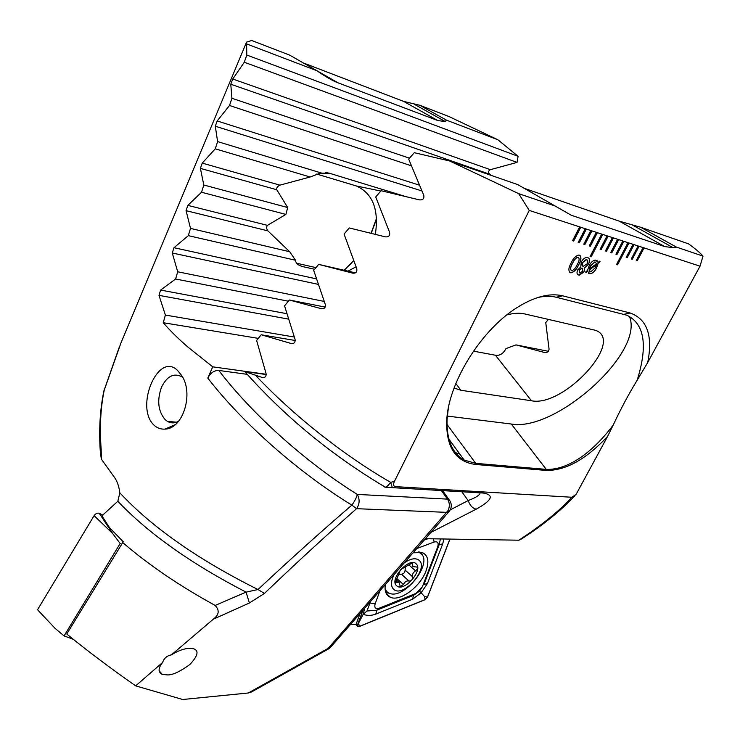 <?xml version="1.0" encoding="UTF-8"?>
<svg xmlns="http://www.w3.org/2000/svg" width="740" height="740" viewBox="0 0 740 740"><rect width="100%" height="100%" fill="white"/><g stroke="black" fill="none" stroke-linecap="round" stroke-linejoin="round"><path stroke-width="1.11" d="M590.363 246.244L597.365 232.665L596.274 232.304L589.271 245.902L590.363 246.244L597.282 232.638M596.274 232.304L590.788 230.519L583.768 244.191L584.868 244.533L591.889 230.88M590.788 230.519L585.248 228.706L578.199 242.461L579.318 242.812L586.357 229.067M585.248 228.706L579.633 226.875L572.566 240.713L573.694 241.064L580.761 227.245M579.633 226.875L529.239 210.419L518.685 193.649L449.661 160.987L414.308 152.699L408.684 159.082L423.752 195.203C424.362 198.616 422.91 200.17 419.404 199.865L381.118 190.717L375.726 196.979L389.573 232.277C390.137 235.607 388.74 237.133 385.401 236.865L349.262 227.948L344.072 234.081L356.763 268.666C357.272 271.913 355.931 273.411 352.758 273.162L318.672 264.384L313.695 270.377L325.258 304.325C325.72 307.498 324.435 308.969 321.419 308.728L289.331 299.996L284.558 305.851L295.029 339.225C295.436 342.333 294.206 343.767 291.338 343.536L261.183 334.776L256.614 340.493L266.021 373.349C266.372 376.401 265.197 377.798 262.478 377.557L244.644 371.536L266.206 374.532M703 256.105L676.369 247.077L640.748 227.282L688.515 243.849C695.461 248.844 700.29 252.932 703 256.105L700.031 266.178L647.722 362.498C653.022 335.683 647.186 319.19 630.202 313.002L562.613 295.806C549.422 292.744 533.993 296.823 516.317 308.043C479.649 331.418 447.543 384.707 446.683 421.754C446.359 447.737 456.043 461.982 475.746 464.489L546.324 470.437C565.647 470.668 586.071 459.318 607.596 436.397L576.802 493.09L575.692 494.829L571.733 497.252L395.697 486.643C393.347 486.319 392.94 484.543 394.476 481.305L529.239 210.419M700.031 266.178L643.088 247.586L636.271 260.508L637.26 260.813L644.077 247.909M643.088 247.586L638.102 245.967L631.266 258.954L632.265 259.259L639.101 246.291M638.102 245.967L633.061 244.32L626.207 257.381L627.224 257.696L634.078 244.653M633.061 244.32L627.973 242.655L616.531 264.504L617.567 264.809L629 242.988M627.973 242.655L622.83 240.981L615.93 254.19L616.966 254.514L623.866 241.314M622.83 240.981L617.632 239.279L610.713 252.562L611.758 252.895L618.677 239.621M617.632 239.279L612.378 237.568L605.44 250.925L606.495 251.258L613.432 237.91M612.378 237.568L607.068 235.829L600.112 249.269L601.176 249.602L608.141 236.18M607.068 235.829L601.703 234.081L590.085 256.558L591.177 256.882L602.776 234.432M601.703 234.081L597.365 232.665M587.745 257.659C589.909 258.408 590.178 260.591 588.531 264.199L584.517 268.028L584.119 271.793L579.485 275.16L578.773 275.039C576.885 274.577 576.515 272.884 577.663 269.961L580.771 266.955L581.252 262.071C582.907 259.055 584.804 257.538 586.922 257.52L587.745 257.659M598.114 262.45L599.853 261.081L600.038 261.719L598.133 263.357L596.551 268C594.72 271.608 592.555 273.513 590.058 273.717L587.523 271.339L585.867 272.718L585.765 271.913L587.505 270.461L589.123 265.827C590.936 262.238 593.082 260.323 595.561 260.091L598.114 262.45L596.967 260.489M571.197 262.867C573.176 258.445 575.692 255.846 578.754 255.06L579.429 255.18C581.649 256.928 581.372 260.203 578.597 265.003C576.617 269.434 574.083 272.033 571.012 272.81L570.42 272.709C568.154 271.007 568.413 267.732 571.197 262.867M360.029 613.534L356.116 624.273L350.325 624.653M647.722 362.498L637.205 380.166C628.76 393.957 620.768 408.924 613.22 425.047L607.596 436.397M395.697 486.643L392.339 487.651L483.183 493.034C494.496 494.875 492.183 500.249 476.264 509.138C472.795 508.491 470.094 505.633 468.152 500.564C474.516 498.196 478.456 495.93 479.973 493.756M425.38 538.692L518.888 540.2C542.549 524.614 560.171 510.295 571.733 497.252M574.804 495.837C561.031 510.498 543.345 524.827 521.746 538.831L518.888 540.2M255.763 375.504C292.883 415.038 343.637 455.276 390.674 482.378L394.476 481.305M385.346 487.188L392.339 487.651L390.674 482.378C387.288 486.791 385.068 488.132 384.014 486.411C331.668 455.045 285.834 417.425 246.522 373.543L244.644 371.536M454.073 388L460.946 390.276L531.468 400.756C563.251 407.62 625.337 340.927 595.571 330.327L524.475 313.88C519.535 312.779 513.634 313.122 506.78 314.925M473.471 351.158L495.412 355.219C499.704 355.94 503.237 353.72 505.993 348.568L515.993 344.896L544.705 352.545C547.267 352.74 548.719 351.611 549.071 349.151L545.75 322.575L548.46 319.365M448.237 408.813L447.08 419.562C446.47 439.717 452.186 453.232 464.221 460.086L475.681 463.351L546.259 469.373C566.183 470.131 590.649 455.017 613.22 425.047M637.205 380.166C648 345.395 644.531 323.741 626.789 315.194L556.184 297.249C550.893 295.889 544.834 295.963 537.999 297.462M447.312 416.074L511.294 424.029C555.537 432.16 644.817 352.462 629.416 316.424M548.312 351.296L515.993 344.896M325.175 307.1L289.331 299.996M355.422 272.857L318.672 264.384M295.232 340.493L261.183 334.776M640.748 227.282L619.315 221.177L524.207 188.302M518.685 193.649L555.037 205.97L517.741 184.602L449.661 160.987M555.037 205.97L571.28 215.257L664.724 246.577L673.15 247.706L676.369 247.077M599.798 261.118L600.038 261.719M599.974 261.673L598.133 263.357M598.059 263.311L596.551 268M596.486 267.954C594.646 271.562 592.481 273.467 589.993 273.671L589.327 273.587M589.253 273.541L588.596 273.273M585.858 272.625L587.523 271.339M596.495 264.661L589.123 270.082L590.788 271.876L595.321 267.649L596.495 264.661L589.049 270.045L589.863 271.599M595.793 262.21L594.803 261.914L590.372 266.012L589.114 269.12L596.597 263.727L594.877 261.951L590.437 266.058L589.188 269.166M588.374 257.927C589.909 259.028 589.937 261.1 588.457 264.152L588.531 264.199M588.457 264.152L584.517 268.028M584.443 267.982L584.119 271.793M584.045 271.756L578.773 275.039M578.699 274.993L578.033 274.725M582.658 268.343L581.797 268.084L579.133 270.072L579.346 272.782M587.07 259.888L586.089 259.592L582.574 262.46L582.741 266.141M583.25 266.363L587.125 263.81C588.18 261.562 588.023 260.193 586.672 259.721L582.648 262.506C581.686 264.689 581.89 265.975 583.25 266.363M579.818 272.986L582.852 271.145L582.297 268.195L579.207 270.109L579.818 272.986M579.947 255.393C581.474 257.548 581.002 260.739 578.532 264.966L578.597 265.003M578.532 264.966C576.543 269.388 574.018 271.996 570.947 272.764L570.42 272.709M570.346 272.662L569.772 272.431M578.643 257.381L577.866 257.141C575.665 258.001 573.889 260.027 572.557 263.236C570.438 266.678 570.05 269.129 571.4 270.59M571.465 270.637L571.835 270.701C574.046 269.86 575.831 267.825 577.182 264.596C579.281 261.192 579.67 258.741 578.347 257.261L577.931 257.187C575.729 258.038 573.962 260.073 572.63 263.283C570.512 266.724 570.124 269.175 571.465 270.637M590.095 256.539L591.103 256.845L602.702 234.404M600.112 249.25L601.111 249.565L608.058 236.153M616.54 264.485L617.493 264.772L628.917 242.961M626.216 257.363L627.15 257.65L633.995 244.625M605.449 250.906L606.43 251.212L613.358 237.882M610.722 252.553L611.693 252.849L618.594 239.594M615.939 254.171L616.901 254.468L623.783 241.286M631.276 258.935L632.201 259.222L639.018 246.263M636.28 260.489L637.196 260.776L643.994 247.891M572.575 240.694L573.62 241.018L580.678 227.217M578.208 242.443L579.244 242.766L586.274 229.039M583.777 244.172L584.794 244.496L591.815 230.852M589.28 245.883L590.289 246.198M412.837 566.618L412.439 562.853L403.291 568.061C401.182 568.662 399.924 570.068 399.526 572.279L395.493 582.343L399.017 582.158L400.312 586.616L403.383 584.489C404.947 581.64 406.824 580.502 409.017 581.048C411.634 580.937 412.865 579.549 412.726 576.885C411.967 574.721 412.901 572.705 415.538 570.836C417.49 569.282 417.915 568.005 416.796 567.025L412.837 566.618M394.217 574.379C390.822 581.159 390.609 586.108 393.569 589.225C402.708 598.512 429.126 568.82 419.247 560.421C415.788 557.609 410.802 558.413 404.281 562.853M385.096 589.16L387.039 591.861L389.24 593.202C403.744 600.186 433.076 563.778 421.106 553.649L418.22 551.901M416.167 563.88C409.461 556.36 388.731 579.587 396.668 585.756C403.568 592.87 423.724 570.226 416.167 563.88M420.172 552.836L419.007 551.91M385.189 590.03L386.123 591.02M405.27 567.571L405.104 570.087C404.983 572.501 403.753 573.879 401.413 574.231L399.156 574.554M213.222 619.251C219.096 614.931 219.734 610.324 215.146 605.44L246.059 592.13L249.408 602.989L213.222 619.251L171.44 654.854C167.027 655.677 164.077 658.212 162.597 662.466L135.661 685.86L182.697 699.504L248.298 692.991L251.683 691.891L329.254 648.518M171.44 654.854C177.646 650.96 183.474 648.777 188.931 648.305L193.677 648.786C199.153 650.673 197.885 655.918 189.856 664.529C180.061 671.606 172.624 675.074 167.554 674.926L162.282 674.399C157.981 672.114 158.083 668.137 162.597 662.466M182.752 377.418L181.772 376.706C173.752 372.729 167 376.225 161.514 387.187C156.852 400.368 158.064 411.181 165.149 419.636L167.36 421.328C170.996 423.428 174.769 423.373 178.692 421.171M153.874 425.028C134.606 406.676 158.268 351.13 177.535 370.435L181.698 375.532C193.945 393.375 183.159 428.923 164.965 429.108C160.765 429.385 157.074 428.025 153.874 425.028M449.939 500.897L448.856 499.445L447.487 499.121L441.623 490.851M117.845 501.248L119.825 492.812L123.016 496.216C155.16 529.562 200.161 560.67 258.001 589.53C289.849 559.68 321.132 531.551 351.87 505.143C298.164 472.296 242.322 422.818 207.783 378.094C210.465 372.932 214.138 370.389 218.799 370.444C251.989 414.012 305.675 462.296 357.3 494.422C356.634 497.4 354.821 500.98 351.87 505.143L356.56 508.685C326.423 535.214 295.723 563.464 264.439 593.434L258.001 589.53L246.059 592.13C191.373 563.852 148.805 533.734 118.344 501.794L117.845 501.248L101.907 515.845L109.613 527.759L123.238 541.745L66.767 634.004C86.996 650.59 109.955 667.869 135.661 685.86M215.146 605.44C179.172 585.682 148.268 564.639 122.442 542.309M207.783 378.094L212.741 366.846L187.729 346.912C177.85 338.319 169.691 330.253 163.253 322.714L165.381 315.064L158.998 295.362L160.626 290.071L175.611 278.999L177.702 271.784L172.272 253.006L173.974 247.715L188.33 235.644L190.504 228.41L186.073 210.66L187.831 205.378L201.548 192.243L203.805 185.009L200.401 168.378L202.233 163.105L215.266 148.833L217.606 141.608L215.294 126.216L217.19 120.962L229.511 105.487L231.935 98.272L230.769 84.24L232.749 79.014L244.283 62.243L246.799 55.047L246.559 42.125L251.711 40.497L289.719 55.148L316.85 70.707C325.526 76.719 332.584 80.762 338.032 82.825L437.941 120.611L445.101 121.462L446.535 120.176L497.9 139.768L518.093 156.316L517.038 162.412L490.389 169.673C488.234 170.838 488.002 172.365 489.714 174.233L491.101 175.362M376.549 218.245L371.036 233.313M353.637 260.591L349.474 265.197M246.559 42.125L120.861 343.212L104.201 390.248C100.548 407.897 99.539 427.664 101.186 449.569L101.352 459.105L113.831 476.523C116.901 480.352 118.9 485.782 119.825 492.812M212.741 366.846L266.197 374.264M247.225 374.338L218.799 370.444M163.253 322.714L258.306 338.374M165.381 315.064L294.289 337.033M249.408 602.989L264.439 593.434M101.186 449.569L100.372 452.649L101.352 459.105M104.201 390.248L103.887 390.97M248.298 692.991L328.255 648.296L329.726 648.249M246.633 43.919L316.85 70.707M446.535 120.176L419.71 105.247L448.921 116.513L497.9 139.768M314.602 269.286L303.483 266.779C298.405 265.614 295.741 263.44 295.51 260.249L289.682 251.73L267.889 230.862C266.372 228.715 266.233 226.884 267.473 225.358L285.89 214.415L287.684 207.524L276.779 189.745C276.436 187.858 277.472 186.332 279.896 185.148L310.143 176.999L320.152 173.179L329.356 173.215L405.492 196.507M316.711 174.048L356.375 185.971C372.747 193.427 379.065 209.559 375.337 234.376M315.989 267.621L296.62 263.218M356.042 266.825L347.957 271.136M376.586 218.846L371.221 233.359M353.655 260.637L344.202 270.267M188.33 235.644L295.51 260.249M190.504 228.41L289.682 251.73M201.548 192.243L285.89 214.415M203.805 185.009L287.684 207.524M215.266 148.833L310.143 176.999M217.606 141.608L321.299 172.984M175.611 278.999L288.341 301.208M177.702 271.784L324.213 301.43M229.511 105.487L411.338 165.788M231.935 98.272L409.47 158.194M244.283 62.243L517.038 162.412M246.799 55.047L518.093 156.316M419.71 105.247L403.642 101.399L303.428 62.974L338.032 82.825M385.337 584.545C384.384 591.14 386.095 595.404 390.48 597.328C400.183 601.805 420.477 586.57 426.027 570.91C429.367 561.355 428.072 555.222 422.161 552.493L413.059 552.798M379.99 590.668L375.152 603.812C374.125 607.78 375.476 609.242 379.213 608.197L416.093 593.341L422.42 586.672L437.719 546.777C438.866 542.744 437.645 541.162 434.065 542.041L416.768 548.553M362.878 610.269L357.55 624.875L357.818 626.614L359.224 626.577L425.065 599.687L427.563 597.051L449.976 539.118M363.053 610.074L357.577 625.124L357.762 626.382L358.733 626.623L425.093 599.576L427.47 597.069L449.883 539.118M443.917 539.016L442.696 543.918L427.415 583.62L421.023 592.86L412.615 599.206L375.837 614.107C371.563 615.708 367.327 615.791 363.146 614.366L357.661 624.847M370.5 601.546L367.003 611L363.146 614.366L364.755 608.123M367.003 611L376.697 610.213L413.521 595.367L419.599 591.103L424.594 596.607L425.093 599.576M419.599 591.103L422.42 586.672M427.415 583.62L423.937 584.406L439.209 544.612L440.393 538.951M73.279 639.295L64.075 635.919L55.102 628.38L37.537 609.732L94.1 515.66C95.663 513.551 97.384 512.774 99.262 513.32L102.943 515.123M64.075 635.919L120.167 543.502L112.573 533.41L99.262 513.32M120.167 543.502L121.369 544.067M459.873 454.138L456.053 452.834M450.235 509.879L468.152 500.564L462.047 492.054M263.375 377.678L262.478 377.557M476.264 509.138L430.846 532.439M495.412 355.219L531.468 400.756M455.822 383.505L460.946 390.276M546.324 470.437L546.259 469.373L511.294 424.029M475.746 464.489L475.681 463.351L446.988 424.381M562.613 295.806L556.184 297.249M630.193 313.011L623.959 314.296M321.909 308.821L321.419 308.728M292.069 343.656L291.338 343.536M619.315 221.177L664.724 246.577M524.244 188.321L571.28 215.257M411.227 562.974L412.726 564.305M395.289 580.928L396.751 582.251M396.677 578.43L403.383 584.489M401.413 574.231L409.017 581.048M408.776 564.851L415.538 570.836M405.104 570.087L412.726 576.885M328.255 648.296L448.116 510.48C449.911 506.465 449.698 502.682 447.487 499.121L357.3 494.422C359.927 499.343 359.686 504.097 356.56 508.685L446.858 512.357L449.18 511.433L450.309 509.758C451.964 506.077 451.474 502.645 448.856 499.445L442.816 490.916M158.998 295.362L288.517 319.107M329.356 173.215L325.286 172.392M403.124 195.665L394.383 193.852M380.832 191.049L356.375 185.971M303.483 266.779L301.467 266.224M173.974 247.715L316.433 278.878M186.073 210.66L267.889 230.862M187.831 205.378L267.473 225.358M200.401 168.378L276.779 189.745M202.233 163.105L279.896 185.148M215.294 126.216L421.865 190.929M160.626 290.071L286.87 313.704M172.272 253.006L318.256 284.364M217.19 120.962L419.367 185.148M230.769 84.24L489.714 174.233M232.749 79.014L490.389 169.673M437.941 120.611L403.642 101.399M420.274 552.947L419.885 551.975M385.901 592.721L389.231 593.193M385.392 591.103L386.548 591.408M356.393 623.515L357.55 624.875M422.364 555.296L421.532 552.29M358.706 623.395L359.252 626.466M424.594 596.607L427.47 597.069M412.615 599.206L413.521 595.367L416.093 593.341M375.837 614.107L376.697 610.213L379.213 608.197M369.297 602.915L375.152 603.812M433.538 538.831L434.065 542.041M427.914 538.739L424.103 540.154M442.696 543.918L439.209 544.612L437.719 546.777M112.573 533.41L94.1 515.66M454.295 387.399L455.202 388.593M446.683 421.754L447.117 419.562M464.221 460.086L448.884 439.116M632.645 225.136L673.15 247.706M399.813 586.173L400.303 586.616M395.909 579.476L398.564 581.89M162.282 674.399L159.1 670.69M100.279 451.345C98.846 429.718 100.02 409.729 103.813 391.386M119.473 346.588L103.933 390.803M448.884 511.775L329.762 648.194M445.101 121.462L414.585 104.433M176.49 422.207L167.36 421.328M164.965 429.108L175.287 424.603M386.206 593.397L390.48 597.328M356.023 624.31L357.457 626.151"/></g></svg>
